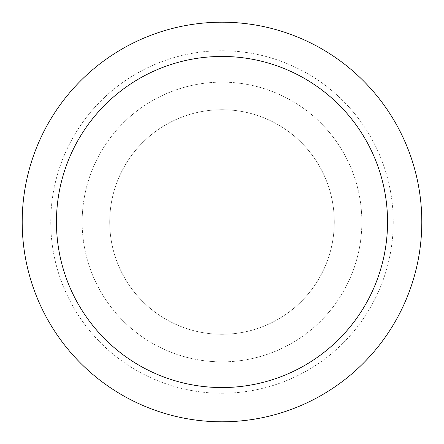 <?xml version="1.0" encoding="UTF-8"?>
<svg xmlns="http://www.w3.org/2000/svg" width="444" height="444" viewBox="0 0 444 444"><rect width="100%" height="100%" fill="white"/><g stroke="black" fill="none" stroke-linecap="round" stroke-linejoin="round"><path stroke-width="0.33" stroke-dasharray="2.22 1.67" d="M222 109.712A112.288 112.288 0 0 1 334.288 222A112.288 112.288 0 0 1 222 334.288A112.288 112.288 0 0 1 109.712 222A112.288 112.288 0 0 1 222 109.712A112.288 112.288 0 0 1 334.288 222A112.288 112.288 0 0 1 222 334.288A112.288 112.288 0 0 1 109.712 222A112.288 112.288 0 0 1 222 109.712A112.288 112.288 0 0 1 334.288 222A112.288 112.288 0 0 1 222 334.288A112.288 112.288 0 0 1 109.712 222A112.288 112.288 0 0 1 222 109.712A112.288 112.288 0 0 1 334.288 222A112.288 112.288 0 0 1 222 334.288A112.288 112.288 0 0 1 109.712 222A112.288 112.288 0 0 1 222 109.712M222 82.14A139.86 139.86 0 0 1 361.86 222A139.86 139.86 0 0 1 222 361.86A139.86 139.86 0 0 1 82.14 222A139.86 139.86 0 0 1 222 82.14A139.86 139.86 0 0 1 361.86 222A139.86 139.86 0 0 1 222 361.86A139.86 139.86 0 0 1 82.14 222A139.86 139.86 0 0 1 222 82.14M222 50.744A171.256 171.256 0 0 1 393.256 222A171.256 171.256 0 0 1 222 393.256A171.256 171.256 0 0 1 50.744 222A171.256 171.256 0 0 1 222 50.744A171.256 171.256 0 0 1 393.256 222A171.256 171.256 0 0 1 222 393.256A171.256 171.256 0 0 1 50.744 222A171.256 171.256 0 0 1 222 50.744A171.256 171.256 0 0 1 393.256 222A171.256 171.256 0 0 1 222 393.256A171.256 171.256 0 0 1 50.744 222A171.256 171.256 0 0 1 222 50.744A171.256 171.256 0 0 1 393.256 222A171.256 171.256 0 0 1 222 393.256A171.256 171.256 0 0 1 50.744 222A171.256 171.256 0 0 1 222 50.744M222 22.2A199.8 199.8 0 0 1 421.8 222A199.8 199.8 0 0 1 222 421.8A199.8 199.8 0 0 1 22.2 222A199.8 199.8 0 0 1 222 22.2"/><path stroke-width="0.67" d="M222 22.2A199.8 199.8 0 0 1 421.8 222A199.8 199.8 0 0 1 222 421.8A199.8 199.8 0 0 1 22.2 222A199.8 199.8 0 0 1 222 22.2M222 56.449A165.551 165.551 0 0 1 387.551 222A165.551 165.551 0 0 1 222 387.551A165.551 165.551 0 0 1 56.449 222A165.551 165.551 0 0 1 222 56.449"/></g></svg>

